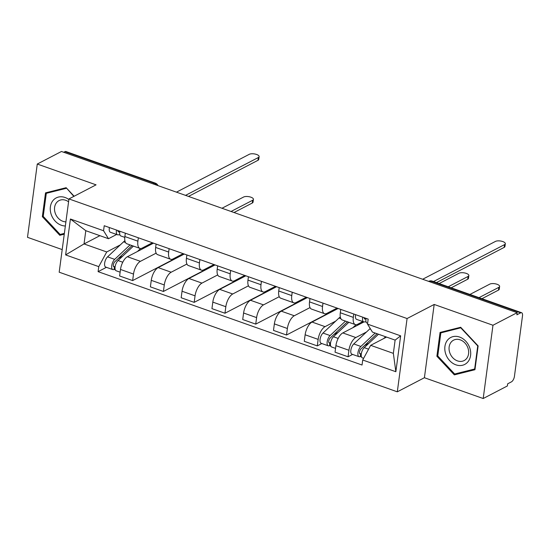 <?xml version="1.0" encoding="UTF-8"?>
<svg xmlns="http://www.w3.org/2000/svg" width="550" height="550" viewBox="0 0 550 550"><rect width="100%" height="100%" fill="white"/><g stroke="black" fill="none" stroke-linecap="round" stroke-linejoin="round"><path stroke-width="0.82" d="M483.196 398.523L492.972 325.249L517.158 312.682L61.463 151.477L37.276 164.044L96.064 184.841L68.963 198.928L59.187 272.202L397.306 391.82L424.408 377.726L483.196 398.523L507.382 385.956L507.664 383.817L511.431 381.858A4.668 2.069 109.5 0 0 514.436 376.324L522.5 315.865A4.668 2.069 109.5 0 0 521.627 312.73A4.668 2.069 109.5 0 0 520.637 312.861L431.276 281.243A4.668 3.781 -117.5 0 0 428.601 281.353A4.668 4.668 0 0 1 432.266 281.119A4.668 2.069 109.5 0 0 431.276 281.243L430.072 281.875M37.276 164.044L27.5 237.318L62.205 249.597M492.972 325.249L434.184 304.452L407.082 318.539L68.963 198.928M517.158 312.682L516.869 314.813L520.637 312.861M63.738 152.281L64.941 151.656A4.668 2.069 -70.5 0 1 65.931 151.525L155.292 183.136A4.668 2.069 109.5 0 0 154.309 183.267L64.941 151.656M153.498 243.155L127.387 256.726A10.739 4.758 109.5 0 0 120.491 269.459L119.618 275.976L132.639 280.582L133.506 274.065A10.739 4.758 -70.5 0 1 140.408 261.332L156.145 253.151M137.899 241.168L124.877 236.562A10.739 4.758 109.5 0 0 126.885 243.781L139.906 248.387A10.739 4.758 -70.5 0 1 137.899 241.168L138.346 237.792M124.877 236.562L125.324 233.186M176.096 257.991L132.639 280.582M152.412 242.77L142.175 248.084A10.739 4.758 -70.5 0 1 139.906 248.387M184.278 254.038L158.166 267.609A10.739 4.758 109.5 0 0 151.264 280.342L150.391 286.859L163.412 291.466L164.285 284.948A10.739 4.758 -70.5 0 1 171.181 272.216L186.924 264.034M156.104 244.076L155.65 247.445A10.739 4.758 109.5 0 0 157.657 254.664L170.679 259.27A10.739 4.758 -70.5 0 1 168.671 252.051L169.125 248.683M206.876 268.874L163.412 291.466M183.184 253.653L172.954 258.974A10.739 4.758 -70.5 0 1 170.679 259.27M215.05 264.928L188.939 278.499A10.739 4.758 109.5 0 0 182.036 291.232L181.17 297.749L194.184 302.356L195.058 295.838A10.739 4.758 -70.5 0 1 201.96 283.106L217.697 274.924M186.876 254.959L186.429 258.335A10.739 4.758 109.5 0 0 188.437 265.554L201.458 270.153A10.739 4.758 -70.5 0 1 199.444 262.941L199.897 259.566M237.648 279.764L194.184 302.356M213.957 264.543L203.727 269.857A10.739 4.758 -70.5 0 1 201.458 270.153M245.822 275.811L219.711 289.382A10.739 4.758 109.5 0 0 212.809 302.115L211.942 308.632L224.964 313.239L225.83 306.721A10.739 4.758 -70.5 0 1 232.732 293.989L248.469 285.808M217.649 265.849L217.202 269.218A10.739 4.758 109.5 0 0 219.209 276.437L232.231 281.043A10.739 4.758 -70.5 0 1 230.223 273.824L230.67 270.456M268.421 290.647L224.964 313.239M244.729 275.426L234.499 280.748A10.739 4.758 -70.5 0 1 232.231 281.043M276.595 286.701L250.484 300.272A10.739 4.758 109.5 0 0 243.588 313.005L242.715 319.522L255.736 324.129L256.603 317.611A10.739 4.758 -70.5 0 1 263.505 304.879L279.249 296.697M248.428 276.732L247.974 280.108A10.739 4.758 109.5 0 0 249.982 287.327L263.003 291.926A10.739 4.758 -70.5 0 1 260.996 284.714L261.442 281.339M299.193 301.538L255.736 324.129M275.509 286.316L265.272 291.631A10.739 4.758 -70.5 0 1 263.003 291.926M307.374 297.584L281.263 311.156A10.739 4.758 109.5 0 0 274.361 323.888L273.488 330.406L286.509 335.012L287.382 328.494A10.739 4.758 -70.5 0 1 294.278 315.762L310.021 307.581M279.201 287.623L278.747 290.991A10.739 4.758 109.5 0 0 280.761 298.21L293.776 302.816A10.739 4.758 -70.5 0 1 291.768 295.597L292.222 292.229M329.972 312.421L286.509 335.012M306.281 297.199L296.051 302.521A10.739 4.758 -70.5 0 1 293.776 302.816M338.147 308.474L312.036 322.046A10.739 4.758 109.5 0 0 305.133 334.778L304.267 341.296L317.281 345.902L318.154 339.384A10.739 4.758 -70.5 0 1 325.057 326.652L335.706 321.118M309.973 298.506L309.526 301.881A10.739 4.758 109.5 0 0 311.534 309.1L324.555 313.699A10.739 4.758 -70.5 0 1 322.541 306.488L322.994 303.112M321.839 343.53L317.281 345.902M337.054 308.089L326.824 313.404A10.739 4.758 -70.5 0 1 324.555 313.699M363.969 321.929L342.808 332.929A10.739 4.758 109.5 0 0 335.906 345.661L335.039 352.179L348.061 356.785L348.927 350.268A10.739 4.758 -70.5 0 1 355.829 337.535L366.479 332.001M340.746 309.396L340.299 312.764A10.739 4.758 109.5 0 0 342.306 319.983L355.328 324.589A10.739 4.758 -70.5 0 1 353.32 317.371L353.767 314.002M352.612 354.42L348.061 356.785M362.835 321.571L357.596 324.294A10.739 4.758 -70.5 0 1 355.328 324.589M99.907 235.682L84.033 243.939L106.721 251.962L120.285 244.908M116.641 234.479L108.488 238.714L85.8 230.691L84.033 243.939L65.622 254.904L70.414 219.017L103.558 230.739L108.488 238.714M386.547 337.081L370.666 345.331L393.353 353.361L395.12 340.113L372.433 332.09L367.503 324.115L368.177 319.096L104.225 225.72L103.558 230.739M367.503 324.115L400.647 335.837L395.856 371.731L362.718 360.002L370.666 345.331M106.721 251.962L98.766 266.633L98.099 271.652L362.044 365.028L362.718 360.002M98.766 266.633L65.622 254.904M397.306 391.82L407.082 318.539M74.14 196.24L66.144 187.694L45.519 192.864L42.343 216.666L59.792 235.304L64.261 234.183M424.408 377.726L434.184 304.452M478.129 345.902L460.687 327.264L440.062 332.434L436.886 356.242L454.334 374.873L474.953 369.71L478.129 345.902M106.418 267.327L98.099 271.652M176.44 258.108L175.354 257.723M207.219 268.998L206.126 268.613M237.992 279.881L236.899 279.496M268.764 290.771L267.678 290.386M299.537 301.654L298.451 301.269M330.316 312.544L329.223 312.159M70.414 219.017L85.8 230.691M393.353 353.361L395.856 371.731M395.12 340.113L400.647 335.837M62.686 233.798L59.792 235.304M43.251 216.198L42.343 216.666M457.229 373.368L454.334 374.873M437.793 355.768L436.886 356.242M124.788 237.359L120.842 235.964A5.837 2.585 -70.5 0 1 119.886 231.261M185.542 195.367L258.342 157.527A5.369 2.062 7.6 0 0 259.126 156.633L258.754 159.411A5.369 2.062 -172.4 0 1 257.971 160.304L188.499 196.419M118.312 231.804L118.718 231.949A2.798 1.244 -70.5 0 1 118.498 231.914A2.798 1.244 -70.5 0 1 117.934 230.574M118.718 231.949L119.769 231.901M119.873 234.761L117.948 234.843A5.837 2.585 -70.5 0 1 117.487 234.774A5.837 2.585 -70.5 0 1 116.531 230.072M117.487 234.774L110.385 232.265A5.837 2.585 -70.5 0 1 109.429 227.562M259.126 156.633A5.369 2.062 7.6 0 0 255.386 154.117A5.369 2.062 7.6 0 0 249.267 154.316L176.468 192.156M132.248 245.678A10.973 4.867 109.5 0 0 130.742 246.792L114.737 261.821A2.798 1.244 109.5 0 0 113.369 264.626A2.798 1.244 109.5 0 0 113.857 266.736A2.798 1.244 109.5 0 0 114.448 266.661L114.077 269.438A5.837 2.585 109.5 0 1 112.839 269.596L105.738 267.087A5.837 2.585 109.5 0 1 104.72 262.687A5.837 2.585 109.5 0 1 107.573 256.85L123.578 241.814A14.004 6.208 109.5 0 1 124.898 240.756M133.396 246.111L132.213 245.699M130.068 244.901L114.675 259.359A5.837 2.585 109.5 0 0 111.822 265.196A5.837 2.585 109.5 0 0 112.839 269.596M122.684 256.169L118.353 258.424M115.101 266.887L113.444 266.303M231.062 211.468L252.643 200.255A5.369 2.062 7.6 0 0 253.426 199.354A5.369 2.062 7.6 0 0 249.686 196.838A5.369 2.062 7.6 0 0 243.567 197.044L221.987 208.258M146.85 246.606A14.004 6.208 109.5 0 0 146.08 246.187A14.004 6.208 109.5 0 0 145.922 246.139L146.08 246.187M133.423 246.091L118.03 260.549A5.837 2.585 109.5 0 0 115.177 266.386A5.837 2.585 109.5 0 0 116.194 270.786L120.127 272.174M140.621 248.504L137.431 251.508M253.426 199.354L253.055 202.132A5.369 2.062 -172.4 0 1 252.271 203.032L234.018 212.52M115.335 269.885L114.077 269.438M68.881 199.533A15.173 12.286 -117.5 0 0 54.388 199.127A15.173 12.286 -117.5 0 0 51.177 214.39A15.173 12.286 -117.5 0 0 65.354 225.981M68.578 201.809A11.488 9.302 -117.5 0 0 59.015 200.606A11.488 9.302 -117.5 0 0 55.206 213.084A11.488 9.302 -117.5 0 0 65.904 221.856M66.578 188.162L73.851 196.391M64.364 233.379L60.129 234.438L43.223 216.384L46.303 193.318L66.289 188.306M48.716 192.06L46.303 193.318M445.72 353.959A15.173 12.286 -117.5 0 0 462.557 365.241A15.173 12.286 -117.5 0 0 469.783 347.93A15.173 12.286 -117.5 0 0 452.946 336.648A15.173 12.286 -117.5 0 0 445.72 353.959M449.749 352.653A11.488 9.302 -117.5 0 0 464.159 360.559A11.488 9.302 -117.5 0 0 467.967 348.088A11.488 9.302 -117.5 0 0 453.558 340.175A11.488 9.302 -117.5 0 0 449.749 352.653M460.824 327.882L477.737 345.936L474.657 369.002L454.671 374.007L437.766 355.953L440.846 332.887L461.12 327.731M475.076 368.782L474.657 369.002M443.259 331.636L440.846 332.887M347.669 321.881A10.973 4.867 109.5 0 0 346.163 322.994L330.151 338.03A2.798 1.244 109.5 0 0 328.783 340.828A2.798 1.244 109.5 0 0 329.271 342.946A2.798 1.244 109.5 0 0 329.869 342.863L329.498 345.641A5.837 2.585 109.5 0 1 328.261 345.806L321.159 343.289A5.837 2.585 109.5 0 1 320.141 338.889A5.837 2.585 109.5 0 1 322.994 333.053L338.999 318.017A14.004 6.208 109.5 0 1 340.319 316.958M348.817 322.321L347.634 321.901M345.489 321.111L330.096 335.562A5.837 2.585 109.5 0 0 327.243 341.406A5.837 2.585 109.5 0 0 328.261 345.806M338.106 332.379L333.768 334.634M330.522 343.097L328.866 342.512M448.236 286.763L468.064 276.457A5.369 2.062 7.6 0 0 468.848 275.564A5.369 2.062 7.6 0 0 465.107 273.048A5.369 2.062 7.6 0 0 458.989 273.247L439.161 283.553M362.271 322.816A14.004 6.208 109.5 0 0 361.501 322.396A14.004 6.208 109.5 0 0 361.343 322.341L361.501 322.396M348.844 322.293L333.451 336.751A5.837 2.585 109.5 0 0 330.598 342.588A5.837 2.585 109.5 0 0 331.616 346.988L335.548 348.384M356.043 324.713L352.853 327.711M468.848 275.564L468.476 278.341A5.369 2.062 -172.4 0 1 467.692 279.235L451.192 287.808M330.756 346.087L329.498 345.641M367.62 323.262L367.036 323.056A5.837 2.585 -70.5 0 1 366.08 318.354M433.489 281.552L504.536 244.619A5.369 2.062 7.6 0 0 505.319 243.726L504.948 246.503A5.369 2.062 -172.4 0 1 504.164 247.397L436.446 282.597M364.506 318.897L364.918 319.041A2.798 1.244 -70.5 0 1 364.691 319.007A2.798 1.244 -70.5 0 1 364.127 317.666M364.918 319.041L365.963 318.993M366.066 321.853L364.141 321.936A5.837 2.585 -70.5 0 1 363.681 321.867A5.837 2.585 -70.5 0 1 362.725 317.164M363.681 321.867L356.579 319.357A5.837 2.585 -70.5 0 1 355.623 314.655M505.319 243.726A5.369 2.062 7.6 0 0 501.579 241.209A5.369 2.062 7.6 0 0 495.461 241.409L422.661 279.249M377.094 333.74A10.973 4.867 109.5 0 0 376.936 333.884L360.931 348.913A2.798 1.244 109.5 0 0 359.562 351.718A2.798 1.244 109.5 0 0 360.051 353.829A2.798 1.244 109.5 0 0 360.642 353.753L360.271 356.531A5.837 2.585 109.5 0 1 359.033 356.689L351.931 354.179A5.837 2.585 109.5 0 1 350.921 349.779A5.837 2.585 109.5 0 1 353.767 343.942L369.779 328.907A14.004 6.208 109.5 0 1 370.219 328.508M375.141 333.046L360.869 346.452A5.837 2.585 109.5 0 0 358.022 352.289A5.837 2.585 109.5 0 0 359.033 356.689M368.878 343.262L364.547 345.517M361.295 353.98L359.638 353.396M479.009 297.653L498.836 287.347A5.369 2.062 7.6 0 0 499.62 286.447A5.369 2.062 7.6 0 0 495.88 283.931A5.369 2.062 7.6 0 0 489.761 284.137L469.934 294.442M378.496 334.235L364.224 347.641A5.837 2.585 109.5 0 0 361.371 353.478A5.837 2.585 109.5 0 0 362.388 357.878L363.632 358.318M385.598 336.744L383.625 338.601M499.62 286.447L499.249 289.224A5.369 2.062 -172.4 0 1 498.465 290.118L481.965 298.698M361.529 356.978L360.271 356.531M355.829 337.535L342.808 332.929M325.057 326.652L312.036 322.046M294.278 315.762L281.263 311.156M263.505 304.879L250.484 300.272M232.732 293.989L219.711 289.382M201.96 283.106L188.939 278.499M171.181 272.216L158.166 267.609M140.408 261.332L127.387 256.726M322.541 306.488L309.526 301.881M291.768 295.597L278.747 290.991M260.996 284.714L247.974 280.108M230.223 273.824L217.202 269.218M199.444 262.941L186.429 258.335M168.671 252.051L155.65 247.445M353.32 317.371L340.299 312.764M318.154 339.384L305.133 334.778M287.382 328.494L274.361 323.888M256.603 317.611L243.588 313.005M225.83 306.721L212.809 302.115M195.058 295.838L182.036 291.232M164.285 284.948L151.264 280.342M133.506 274.065L120.491 269.459M348.927 350.268L335.906 345.661M156.716 185.171A4.668 3.781 -117.5 0 0 154.309 183.267L153.099 183.893M258.342 157.527L257.971 160.304M125.489 242.488L123.578 241.814M114.675 259.359L107.573 256.85M122.76 262.219L118.03 260.549M252.271 203.032L252.643 200.255M340.911 318.697L338.999 318.017M330.096 335.562L322.994 333.053M338.181 338.422L333.451 336.751M467.692 279.235L468.064 276.457M504.536 244.619L504.164 247.397M370.659 329.216L369.779 328.907M360.869 346.452L353.767 343.942M368.582 349.181L364.224 347.641M498.465 290.118L498.836 287.347M432.266 281.119L521.627 312.73M157.994 185.625A4.668 4.668 0 0 0 155.292 183.136"/></g></svg>
